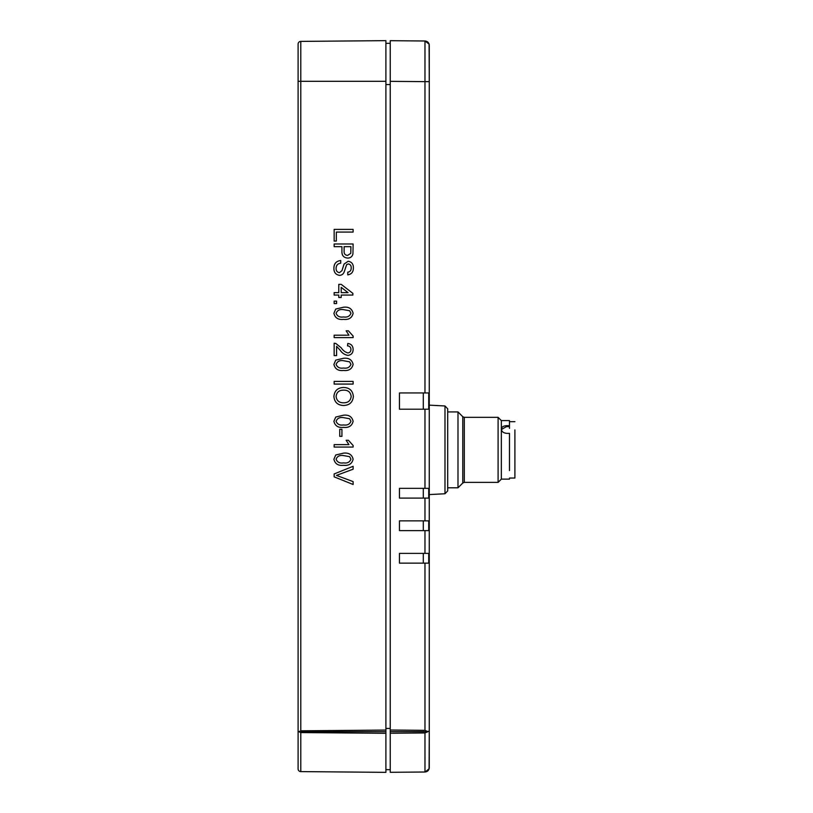 <?xml version="1.0" encoding="UTF-8"?>
<svg xmlns="http://www.w3.org/2000/svg" width="813" height="813" viewBox="0 0 813 813"><rect width="100%" height="100%" fill="white"/><g stroke="black" fill="none" stroke-linecap="round" stroke-linejoin="round"><path stroke-width="1.22" d="M444.985 493.755L447.689 490.9L447.689 408.817L444.985 405.972L444.985 493.755L429.264 494.578M390.24 731.659L428.045 731.659L424.965 732.95L424.965 772.004L390.24 772.309L390.24 730.033L424.965 730.338L424.965 563.135L429.264 563.135L429.264 530.615L429.264 553.379L424.965 553.379L424.965 530.615L429.264 530.615L429.264 498.095L429.264 520.859L424.965 520.859L424.965 498.095L429.264 498.095L429.264 409.213L429.264 488.339L424.965 488.339L424.965 409.213L399.457 409.213L399.457 392.953L424.965 392.953L424.965 81.635L429.264 81.635L429.264 392.953L424.965 392.953M429.264 742.554L429.254 767.95L428.004 770.724L424.965 772.004L429.091 768.874L429.264 731.365L429.264 767.675C429.01 770.287 427.577 771.73 424.965 772.004L424.965 772.004M429.264 96.208L429.264 95.121M429.264 717.879L429.264 716.792M429.264 69.674L429.264 70.436M464.304 417.343L462.78 416.703L457.993 411.917L457.993 487.8L462.78 483.013L464.304 482.383L464.304 417.343L498.095 417.343L498.095 482.383L501.347 479.131L509.477 479.131M498.095 417.343L501.347 420.595L501.347 479.131M501.347 420.595L509.477 420.595L509.477 425.687L506.773 425.687C503.471 425.788 501.662 426.947 501.347 429.162C501.662 431.622 503.471 433.014 506.773 433.359L509.477 433.359L509.477 470.554M509.477 428.38L509.477 427.282M514.903 429.935L514.903 478.044L509.477 478.044M509.477 426.469L509.477 425.687M501.387 429.528L506.499 426.622L509.477 426.622M339.529 275.363C335.789 274.723 333.909 272.426 333.909 268.473C333.858 263.747 336.135 261.095 340.718 260.526L340.718 263.199C337.72 263.585 336.186 265.302 336.094 268.351C336.033 270.79 337.131 272.233 339.407 272.68L341.968 270.658L344.072 264.052L348.167 261.258C351.704 261.877 353.431 264.073 353.36 267.843C353.452 271.867 351.582 274.215 347.771 274.875L347.771 272.192C350.108 271.806 351.246 270.383 351.175 267.944C351.328 265.719 350.383 264.377 348.34 263.93L346.663 264.611L344.123 272.07C343.269 274.144 341.734 275.241 339.529 275.363C335.789 274.723 333.919 272.426 333.909 268.473L333.909 268.473C333.869 263.747 336.135 261.095 340.718 260.526M338.767 295.058L334.153 295.058L334.153 292.629L338.767 292.629L338.767 284.357L341.206 284.357L352.872 293.361L352.872 295.058L341.206 295.058L341.206 297.487L338.767 297.487L338.767 295.058L338.777 297.487L341.206 297.487M353.116 336.054L353.116 337.619L334.153 337.619L334.153 335.19L348.929 335.19L346.135 330.81L348.381 330.81L353.116 336.054M347.883 355.372C344.6 354.793 342.009 353.035 340.108 350.108L336.582 346.338L336.582 355.616L334.153 355.616L334.153 343.218L335.84 343.472L341.247 347.842C342.893 350.413 345.098 352.11 347.862 352.944C349.844 352.69 350.87 351.531 350.931 349.478C350.86 347.253 349.722 346.053 347.527 345.891L347.771 343.452C351.277 343.94 353.055 345.962 353.116 349.539C353.035 353.035 351.287 354.986 347.883 355.372C344.6 354.793 342.009 353.035 340.098 350.108L336.582 346.338M343.513 370.454C338.238 371.043 335.037 369.011 333.909 364.376L335.739 360.139L343.503 358.289C348.777 357.7 351.988 359.732 353.116 364.376C351.978 369.011 348.777 371.033 343.503 370.454C338.228 371.043 335.027 369.011 333.909 364.376L335.739 360.139L343.513 358.289M343.513 427.364C338.238 427.953 335.037 425.921 333.909 421.286L335.739 417.049L343.503 415.199C348.777 414.61 351.988 416.642 353.116 421.286C351.978 425.921 348.777 427.943 343.503 427.364C338.228 427.953 335.027 425.921 333.909 421.286L335.739 417.049L343.513 415.199M353.116 484.497L334.153 476.845L334.153 473.949L353.116 466.296L353.116 469.192L336.46 475.392L353.116 481.601L353.116 484.497L334.153 476.845L334.153 473.949L353.116 466.296M385.901 731.7L298.097 731.7L298.097 768.895L298.097 81.3L300.79 81.3L300.79 41.392A2.713 2.713 0 0 0 298.097 44.105L298.097 81.3L298.097 44.105A2.713 2.713 0 0 1 300.79 41.392L385.901 40.65L385.901 81.3L300.79 81.3L300.79 730.816L385.901 730.074L385.901 772.35L300.79 771.608L385.901 772.35M385.901 81.3L385.901 730.074M343.513 465.3C338.238 465.89 335.037 463.867 333.909 459.223L335.739 454.985L343.503 453.146C348.777 452.556 351.988 454.579 353.116 459.223C351.978 463.857 348.777 465.89 343.503 465.3C338.228 465.89 335.027 463.867 333.909 459.223L335.739 454.985L343.513 453.146M353.116 445.494L353.116 447.059L334.153 447.059L334.153 444.63L348.929 444.63L346.135 440.25L348.381 440.25L353.116 445.494M341.927 436.357L339.743 436.357L339.743 429.305L341.927 429.305L341.927 436.357L339.743 436.357L339.743 429.305L341.927 429.305M343.604 405.474C337.7 405.27 334.468 402.262 333.909 396.48C334.458 390.799 337.619 387.801 343.381 387.476C349.438 387.577 352.771 390.575 353.36 396.49C352.771 402.283 349.519 405.281 343.604 405.474C337.71 405.27 334.478 402.262 333.909 396.48L333.909 396.48C334.458 390.799 337.619 387.801 343.391 387.476M353.116 384.071L334.153 384.071L334.153 381.399L353.116 381.399L353.116 384.071L334.153 384.071L334.153 381.399L353.116 381.399M343.513 319.377C338.238 319.966 335.037 317.944 333.909 313.3L335.739 309.062L343.503 307.223C348.777 306.633 351.988 308.655 353.116 313.3C351.978 317.934 348.777 319.966 343.503 319.377C338.228 319.966 335.027 317.944 333.909 313.3L335.739 309.062L343.513 307.223M336.582 303.574L334.153 303.574L334.153 301.135L336.582 301.135L336.582 303.574L334.153 303.574L334.153 301.135L336.582 301.135M341.927 246.664L334.153 246.664L334.153 243.981L353.116 243.981L352.944 253.768C352.324 256.562 350.566 258.006 347.669 258.087C343.665 257.701 341.755 255.445 341.927 251.308L341.927 246.664L341.927 251.308C341.765 255.445 343.675 257.701 347.669 258.087M336.338 241.065L334.153 241.065L334.153 229.398L353.116 229.398L353.116 232.071L336.338 232.071L336.338 241.065L334.153 241.065L334.153 229.398L353.116 229.398M424.965 563.135L399.457 563.135L399.457 553.379L424.965 553.379M424.965 530.615L399.457 530.615L399.457 520.859L424.965 520.859M424.965 498.095L399.457 498.095L399.457 488.339L424.965 488.339M424.965 409.213L429.264 409.213L429.264 392.953M300.79 730.816L298.808 731.7L300.79 732.574L385.901 733.296M298.097 768.895A2.713 2.713 0 0 0 300.79 771.608L300.79 732.574M428.045 731.659L424.965 730.338M429.264 563.135L429.264 731.365L427.719 731.365M424.975 61.981L424.965 40.996L424.965 81.635L390.24 81.341L390.24 40.691L424.965 40.996C427.577 41.27 429.01 42.713 429.264 45.325L429.264 81.635L429.091 44.126L424.965 40.996L428.949 43.709M390.24 730.033L390.24 43.323L385.901 43.363M385.901 769.637L390.24 769.677L390.24 733.255L424.965 732.95M424.975 768.966L424.975 765.917M424.986 760.399L424.986 756.222M428.725 392.953L428.725 409.213M428.725 488.339L428.725 498.095M428.725 520.859L428.725 530.615M428.725 553.379L428.725 563.135M343.513 462.871L343.513 462.871C347.253 463.471 349.722 462.241 350.931 459.193L349.631 456.672L343.513 455.575C339.793 454.975 337.324 456.184 336.094 459.223C337.324 462.251 339.793 463.471 343.513 462.871C347.253 463.471 349.722 462.241 350.931 459.193L349.631 456.672L343.513 455.575M353.116 447.059L334.153 447.059L334.153 444.63M348.94 444.63L346.135 440.25L348.381 440.25M343.513 424.935L343.513 424.935C347.253 425.524 349.722 424.305 350.931 421.256L349.631 418.736L343.513 417.638C339.793 417.028 337.324 418.248 336.094 421.286C337.324 424.315 339.793 425.524 343.513 424.935C347.253 425.524 349.722 424.305 350.931 421.256L349.631 418.736L343.513 417.638M343.625 402.801L343.625 402.801C348.066 402.841 350.576 400.738 351.175 396.5C350.586 392.079 347.974 389.966 343.36 390.149L343.35 390.149C339.041 390.189 336.623 392.293 336.094 396.459C336.663 400.728 339.173 402.841 343.625 402.801C348.055 402.841 350.576 400.738 351.175 396.5C350.576 392.079 347.974 389.966 343.35 390.149M343.513 368.025L343.513 368.025C347.253 368.614 349.722 367.395 350.931 364.346L349.631 361.826L343.513 360.728C339.793 360.118 337.324 361.338 336.094 364.376C337.324 367.405 339.793 368.614 343.513 368.025C347.253 368.614 349.722 367.395 350.931 364.346L349.631 361.826L343.513 360.728M336.582 355.616L334.153 355.616L334.153 343.218M347.862 352.944L347.862 352.944C349.854 352.69 350.87 351.531 350.931 349.478L350.931 349.478C350.86 347.253 349.732 346.053 347.527 345.891L347.771 343.452M353.116 337.619L334.153 337.619L334.153 335.19M348.94 335.19L346.135 330.81L348.381 330.81M343.513 316.948L343.513 316.948C347.253 317.548 349.722 316.318 350.931 313.269L349.631 310.749L343.513 309.651C339.793 309.052 337.324 310.271 336.094 313.3C337.324 316.328 339.793 317.548 343.513 316.948C347.253 317.548 349.722 316.318 350.931 313.269L349.631 310.749L343.513 309.651M334.153 295.058L334.153 292.629M338.777 292.629L338.777 284.357L341.206 284.357M352.872 295.058L341.206 295.058M348.035 292.629L341.206 287.355L341.206 292.629L348.035 292.629L341.206 287.355M339.407 272.68L341.968 270.658L344.072 264.052L348.167 261.258M347.771 274.875L347.771 272.192C350.118 271.806 351.257 270.383 351.175 267.944L351.175 267.944C351.338 265.719 350.393 264.377 348.35 263.93L348.34 263.93M334.153 246.664L334.153 243.981L353.116 243.981M347.598 255.414L350.759 253.371L350.931 246.664L344.123 246.664L344.123 251.237C343.98 253.798 345.139 255.191 347.588 255.414L350.769 253.371L350.931 246.664M353.116 232.071L336.338 232.071M462.78 416.703L462.78 483.013M506.773 425.687L506.773 426.622M385.901 84.552L390.24 84.552M385.901 728.448L390.24 728.448M423.299 409.213L423.299 392.953M423.299 498.095L423.299 488.339M423.299 530.615L423.299 520.859M423.299 563.135L423.299 553.379M444.985 405.972L429.264 405.148M447.689 411.917L457.993 411.917M509.477 421.673L514.903 421.673M464.304 482.383L498.095 482.383M447.689 487.8L457.993 487.8M429.071 44.034L429.203 44.593M390.24 40.691L424.965 40.996"/></g></svg>
